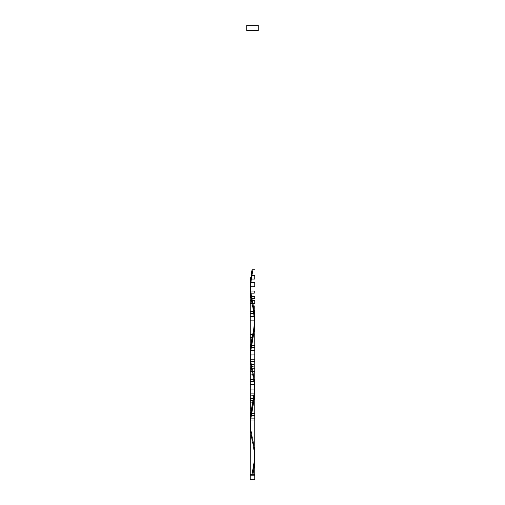 <?xml version="1.0" encoding="UTF-8"?>
<svg xmlns="http://www.w3.org/2000/svg" width="505" height="505" viewBox="0 0 505 505"><rect width="100%" height="100%" fill="white"/><g stroke="black" fill="none" stroke-linecap="round" stroke-linejoin="round"><path stroke-width="0.38" stroke-dasharray="2.52 1.89" d="M252.5 474.296L250.227 474.296L252.5 474.296M250.682 475.205L254.773 475.205L250.682 475.205M250.253 426.87L250.991 434.521L254.173 451.35L254.773 459.424M250.272 359.301L251.149 367.293L254.185 383.263L254.747 389.658M254.255 315.619L254.741 321.256M252.614 306.573L253.573 311.358M251.629 301.769L252.443 305.765M254.747 453.471L254.021 445.978L251.124 430.986L250.253 422.653M250.227 30.704L254.773 30.704L250.227 30.704M250.411 420.993L250.726 420.993M250.227 418.853L250.859 418.853M250.227 415.666L251.206 415.666M250.745 413.538L251.522 413.538L250.745 413.538M251.629 408.21L252.519 408.21L251.629 408.21M252.121 405.774C245.361 405.774 260.536 405.774 252.121 405.774C260.536 405.774 245.361 405.774 252.121 405.774M252.721 402.876C259.898 402.876 244.578 402.876 252.721 402.876L253.586 402.876M253.163 400.755L251.837 400.755L253.163 400.755M250.227 398.622L253.573 398.622L250.227 398.622M254.11 395.421L250.89 395.421L254.11 395.421M254.387 393.294L250.613 393.294L254.387 393.294M254.318 389.033L254.728 389.033L254.318 389.033M254.728 384.766L254.602 382.645L254.728 384.766L254.141 384.766L254.728 384.766L254.255 379.451L251.237 363.474L250.398 357.073L250.272 354.946L250.682 354.946L250.272 354.946M253.794 381.578L254.501 381.578L254.387 380.505L254.501 381.578L253.794 381.578M253.478 379.451L254.255 379.451L254.11 378.384L254.255 379.451L253.478 379.451M250.227 374.123L253.371 374.123L253.131 372.898L253.371 374.123L250.227 374.123M250.227 371.686L252.879 371.686L252.5 369.856L252.879 371.686L250.227 371.686M250.227 368.789L252.279 368.789L252.058 367.735L252.279 368.789L250.227 368.789M251.042 366.668L251.837 366.668L251.629 365.595L251.837 366.668L251.042 366.668M250.732 364.534L251.427 364.534L251.237 363.474L251.427 364.534L250.732 364.534M250.392 361.334L250.89 361.334L250.745 360.273L250.89 361.334L250.392 361.334M250.227 359.206L250.613 359.206L250.398 357.073L250.613 359.206L250.227 359.206M250.227 350.678L250.859 350.678M250.227 347.49L251.206 347.49M250.745 345.363L251.522 345.363L250.745 345.363M251.629 340.035L252.519 340.035L251.629 340.035M252.121 337.599L253.024 337.599L252.121 337.599M252.721 334.701C259.898 334.701 244.578 334.701 252.721 334.701L253.586 334.701M253.125 332.58L253.958 332.58L253.125 332.58M253.497 330.447L254.267 330.447L253.497 330.447M253.939 327.246L254.608 327.246L253.939 327.246M254.148 325.119L254.735 325.119L254.148 325.119M254.318 320.858L254.728 320.858L254.318 320.858M254.141 316.591L254.728 316.591L254.141 316.591M253.794 313.403L254.501 313.403L253.794 313.403M253.478 311.276L254.255 311.276L253.478 311.276M254.11 310.209L253.706 307.753M252.481 305.948L253.371 305.948L253.131 304.723L253.371 305.948L252.481 305.948M253.371 305.948L253.131 304.723M251.976 303.511L252.879 303.511L252.803 303.126L252.879 303.511L251.976 303.511M252.689 302.59L252.5 301.681M252.879 303.511L252.803 303.126M252.279 300.614L252.058 299.56L252.279 300.614L251.414 300.614L252.285 300.614L251.503 296.359L250.732 296.359L251.427 296.359M251.042 298.493L251.837 298.493L251.629 297.42L251.837 298.493L251.042 298.493M251.237 295.299L250.398 288.898L250.272 286.771L250.682 286.771L250.272 286.771M250.392 293.159L250.89 293.159L250.745 292.098L250.89 293.159L250.392 293.159M250.265 291.031L250.613 291.031L250.398 288.898L250.613 291.031L250.265 291.031M250.259 282.781L250.84 282.781L250.259 282.781M250.524 279.063L251.237 279.063L250.524 279.063M251.01 275.345L251.837 275.345L251.01 275.345M246.819 25.25L258.181 25.25L246.819 25.25M258.181 30.704L246.819 30.704L258.181 30.704M254.773 30.704L250.398 30.704L254.773 30.704M250.227 479.75L254.773 479.75L250.227 479.75M250.272 286.815L250.796 292.496L252.727 302.773M250.272 354.99L250.796 360.671L252.727 370.948C252.014 367.002 250.808 362.981 250.682 354.99C251.193 346.903 251.875 341.588 252.727 339.032M250.272 423.165L250.796 428.846L252.727 439.123C252.014 435.177 250.808 431.156 250.682 423.165C251.193 415.078 251.875 409.763 252.727 407.207M254.728 457.252L254.204 451.571L252.273 441.294C253.125 443.851 253.807 449.166 254.318 457.252C254.192 465.244 252.986 469.265 252.273 473.21M254.728 389.077L254.204 383.396L252.273 373.119C253.125 375.676 253.807 380.991 254.318 389.077C254.192 397.069 252.986 401.09 252.273 405.035M254.728 320.902L254.204 315.221L252.273 304.944M252.954 269.771L252.045 269.771L252.954 269.771"/><path stroke-width="0.76" d="M250.227 475.205L250.227 479.75L254.773 479.75L254.773 475.205L250.227 475.205L254.773 475.205L254.773 479.75L250.227 479.75L250.227 475.205M250.682 474.296L250.682 475.205L250.682 474.296M254.318 475.205L254.318 474.296L254.318 475.205M246.819 25.25L246.819 30.704L258.181 30.704L258.181 25.25L246.819 25.25L246.819 30.704L258.181 30.704L258.181 25.25L246.819 25.25M254.747 389.658L254.255 398.704L251.237 414.681L250.272 423.209L250.227 474.296L254.773 474.296L250.227 474.296L250.253 426.87M254.773 459.001L254.469 465.118L252.954 474.296L254.773 474.296L254.773 459.424M252.273 441.294L250.347 428.846L250.385 421.271L254.28 398.546L254.773 391.249L254.773 474.296L252.954 474.296L254.28 466.721L254.735 457.467M252.273 373.119L250.347 360.671L250.385 353.096L254.28 330.371L254.728 320.902L254.451 328.938L250.745 349.706L250.272 359.301M254.773 323.187L254.766 323.68M253.573 311.358L254.255 315.619M252.942 308.157L253.011 308.492M252.443 305.765L252.614 306.573M251.673 271.627L250.272 286.771L254.728 286.771L250.272 286.771L254.728 286.771L250.272 286.771L254.728 286.771L250.272 286.771L250.227 284.643L250.272 286.815L250.259 282.781L252.045 269.771L252.954 269.771L250.714 281.777L250.227 288.986L250.272 423.165L250.227 288.986L251.629 301.769M252.727 439.123L254.653 451.571L254.615 459.146L252.045 474.296L250.227 474.296L252.045 474.296L254.242 462.637L254.747 453.471M252.045 269.771L254.773 269.771L252.954 269.771L251.061 279.379L250.265 286.928L250.796 281.134L252.954 269.771L252.045 269.771L252.954 269.771L252.045 269.771L252.954 269.771L250.714 281.777L250.227 288.986L250.227 420.993L254.773 420.993L250.411 420.993M252.727 270.857C251.875 273.413 251.193 278.728 250.682 286.815C250.808 294.806 252.014 298.827 252.727 302.773L254.28 311.433L254.773 319.008L254.204 326.584L252.273 336.86C252.986 332.915 254.192 328.894 254.318 320.902C253.807 312.816 253.125 307.501 252.273 304.944L250.72 296.284L250.227 288.986L250.227 420.993L254.773 420.993L250.227 420.993L250.272 418.853L254.728 418.853L250.272 418.853L250.499 415.666L254.501 415.666L250.499 415.666L250.745 413.538L254.255 413.538L250.745 413.538L251.629 408.21L250.227 408.21L251.629 408.21L253.163 400.755L250.227 400.755L253.163 400.755L253.573 398.622L250.227 398.622L253.573 398.622L254.728 389.033L250.272 389.033L254.728 389.033L254.773 386.906L254.728 384.766L250.272 384.766L254.728 384.766M250.272 418.853L250.398 416.732L250.227 418.853M250.499 415.666L250.613 414.592L250.227 415.666M250.745 413.538L250.89 412.471L250.745 413.538L254.255 413.538L250.745 413.538M252.519 408.21L251.629 408.21L251.869 406.986L251.629 408.21L252.519 408.21M251.629 408.21L250.227 408.21L251.629 408.21M252.121 405.774L252.5 403.943L252.121 405.774M253.586 402.876L252.721 402.876L252.942 401.822L252.721 402.876L250.227 402.876M253.163 400.755L253.371 399.682L253.163 400.755M253.573 398.622L253.762 397.561L253.573 398.622M254.11 395.421L254.255 394.361L254.11 395.421M254.387 393.294L254.602 391.16L254.387 393.294M254.728 389.033L254.773 386.906L254.728 389.033L250.272 389.033L254.728 389.033M254.501 381.578L250.499 381.578L254.501 381.578M254.255 379.451L250.745 379.451L254.255 379.451M253.371 374.123L251.629 374.123L253.371 374.123M252.879 371.686C259.639 371.686 244.464 371.686 252.879 371.686C244.464 371.686 259.639 371.686 252.879 371.686M252.279 368.789C260.422 368.789 245.102 368.789 252.279 368.789C245.102 368.789 260.422 368.789 252.279 368.789M251.837 366.668L253.163 366.668L251.837 366.668M251.427 364.534L253.573 364.534L251.427 364.534M250.89 361.334L254.11 361.334L250.89 361.334M250.613 359.206L254.387 359.206L250.613 359.206M252.273 336.86L250.72 345.521L250.272 354.99L254.728 354.946L250.272 354.946L250.227 352.818L250.272 350.678L254.728 350.678L250.272 350.678L250.499 347.49L254.501 347.49L250.499 347.49L250.745 345.363L254.255 345.363L250.745 345.363L251.629 340.035L250.227 340.035L251.629 340.035L252.121 337.599L250.227 337.599L252.121 337.599L254.11 327.246L254.728 320.858L250.272 320.858L254.728 320.858L254.773 318.731L254.728 316.591L250.272 316.591L254.728 316.591L254.501 313.403L250.499 313.403L254.501 313.403L254.255 311.276L250.745 311.276L254.255 311.276L254.11 310.209L254.255 311.276L250.745 311.276L254.255 311.276L254.11 310.209M250.272 354.946L250.227 352.818L250.272 354.946L254.728 354.946L250.272 354.946M250.272 350.678L250.398 348.557L250.227 350.678M250.499 347.49L250.613 346.417L250.227 347.49M250.745 345.363L250.89 344.296L250.745 345.363L254.255 345.363L250.745 345.363M252.519 340.035L251.629 340.035L251.869 338.811L251.629 340.035L252.519 340.035M251.629 340.035L250.227 340.035L251.629 340.035M253.024 337.599L252.121 337.599L252.5 335.768L252.121 337.599L253.024 337.599M252.121 337.599L250.227 337.599L252.121 337.599M253.586 334.701L252.721 334.701L252.942 333.647L252.721 334.701L250.227 334.701M253.958 332.58L253.163 332.58L253.371 331.507L253.163 332.58L253.958 332.58M254.267 330.447L253.573 330.447L253.762 329.386L253.573 330.447L254.267 330.447M254.608 327.246L254.11 327.246L254.255 326.186L254.11 327.246L254.608 327.246M254.735 325.119L254.387 325.119L254.602 322.985L254.387 325.119L254.735 325.119M254.728 320.858L254.773 318.731L254.728 320.858L250.272 320.858L254.728 320.858M254.728 316.591L254.602 314.47L254.728 316.591L250.272 316.591L254.773 316.591L254.387 312.33L254.501 313.403L250.499 313.403L254.501 313.403M253.706 307.753L253.371 305.948L254.773 305.948L254.773 311.276L254.255 311.276M253.371 305.948L251.629 305.948L253.371 305.948M253.131 304.723L252.879 303.511L251.976 303.511M252.803 303.126L252.689 302.59M252.879 303.511C244.464 303.511 259.639 303.511 252.879 303.511L254.773 303.511L254.773 300.614L252.285 300.614C260.422 300.614 245.102 300.614 252.279 300.614L252.5 301.681M251.414 300.614L254.773 300.614M251.837 298.493L253.163 298.493L251.837 298.493M251.503 296.359L254.773 296.359L254.773 298.493L251.875 298.493M251.427 296.359L253.573 296.359L251.427 296.359L251.237 295.299L251.427 296.359L253.573 296.359L251.427 296.359L251.237 295.299M250.89 293.159L254.11 293.159L250.89 293.159M250.613 291.031L254.387 291.031L250.613 291.031M250.259 282.781L254.741 282.781L250.259 282.781L250.36 280.925L250.259 282.781L254.741 282.781L250.259 282.781M250.524 279.063L254.476 279.063L250.524 279.063L250.739 277.207L250.524 279.063L254.476 279.063L250.524 279.063M251.837 275.345L254.773 275.345L254.773 279.063L251.237 279.063M251.01 275.345L253.99 275.345L251.01 275.345L251.326 273.489L251.01 275.345L253.99 275.345L251.01 275.345M252.727 370.948L254.653 383.396L254.615 390.971L250.72 413.696L250.227 420.993L250.227 284.643M254.773 391.249L254.728 389.077M254.773 323.074L254.773 455.081M254.773 318.731L254.773 386.906M254.773 293.159L254.773 291.031M254.773 286.771L254.773 282.781M250.227 282.781L250.227 279.063M252.273 473.21L252.374 472.712"/></g></svg>
